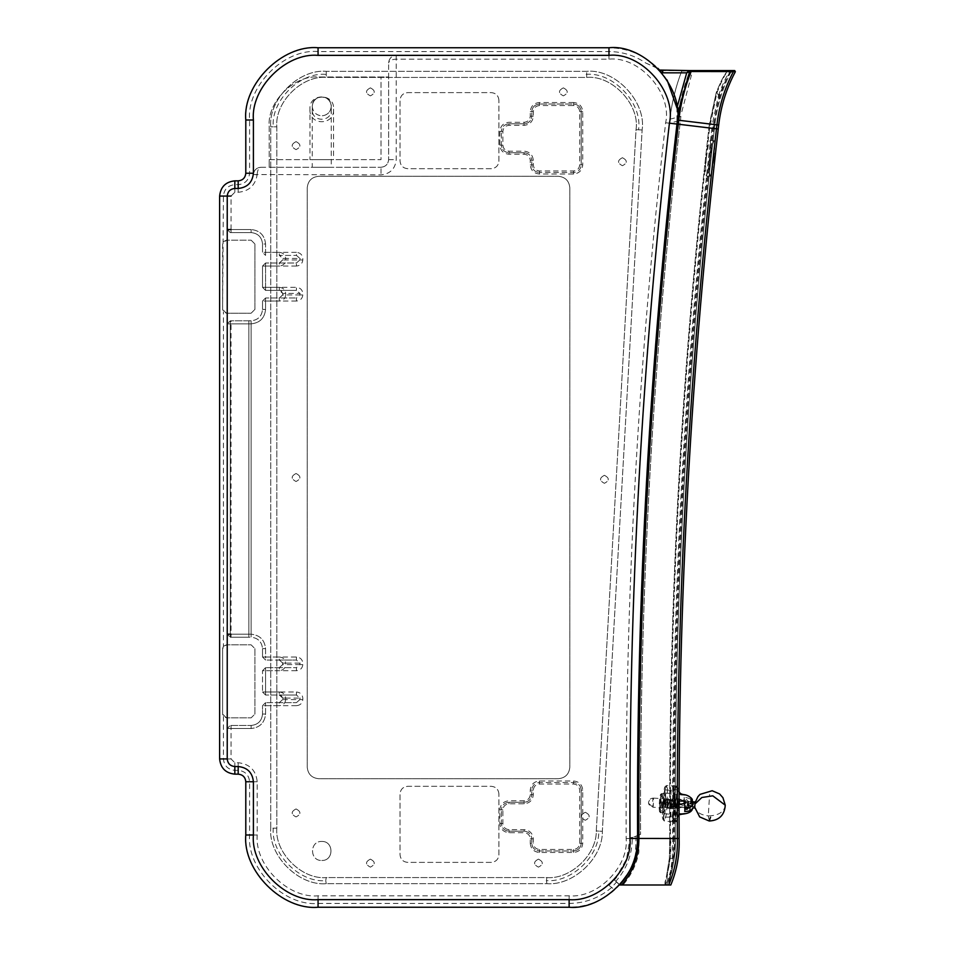 <?xml version="1.0" encoding="UTF-8"?>
<svg xmlns="http://www.w3.org/2000/svg" width="955" height="955" viewBox="0 0 955 955"><rect width="100%" height="100%" fill="white"/><g stroke="black" fill="none" stroke-linecap="round" stroke-linejoin="round"><path stroke-width="0.72" stroke-dasharray="4.78 3.58" d="M713.934 158.47L712.012 171.076L710.078 176.257L709.29 171.017L710.078 158.47L712.036 145.852L713.982 140.672L714.758 145.924L713.934 158.47M706.294 158.255L705.506 170.802L706.306 176.054L708.228 170.873L710.974 145.721L710.198 140.469L708.252 145.638L706.294 158.255M678.11 803.943L677.537 816.632L676.188 821.837L674.827 816.561L674.266 803.943L674.863 791.253L676.247 786.049L677.573 791.325L678.11 803.943M670.494 803.728L671.043 816.358L672.404 821.634L673.753 816.429L673.788 791.122L672.463 785.834L671.078 791.038L670.494 803.728M309.969 109.133C308.584 125.857 334.871 125.929 333.546 109.133C334.847 92.922 308.716 92.85 309.969 109.133L309.969 159.652L333.546 159.652L309.969 159.652M333.546 109.133L333.546 159.652M312.249 106.315L312.345 107.664C313.491 112.678 316.63 115.4 321.751 115.83C316.021 115.221 312.858 112.057 312.249 106.315C312.81 100.693 315.986 97.601 321.751 97.052C327.529 97.613 330.705 100.693 331.266 106.315C330.657 100.585 327.493 97.41 321.751 96.813C316.021 97.41 312.858 100.585 312.249 106.315C311.724 94.056 331.791 94.056 331.266 106.315C330.657 112.057 327.493 115.221 321.751 115.83C326.885 115.4 330.024 112.678 331.17 107.664L331.266 106.315M331.17 107.664L331.266 109.133C332.376 122.562 311.175 122.622 312.249 109.133L312.249 159.652L331.266 159.652L312.249 159.652L312.249 167.256L331.266 167.256L312.249 167.256L312.249 166.385M331.266 109.133L331.266 166.385M312.249 109.133L312.345 107.664M248.849 637.236L230.274 637.236L251.129 637.236L230.274 637.236L248.849 637.236L230.274 637.236L248.849 637.236L248.849 323.852L230.274 323.852L230.274 634.192L251.129 634.192L251.129 637.236C258.005 637.952 261.813 641.76 262.529 648.636C261.813 641.76 258.005 637.952 251.129 637.236L251.129 320.808C258.005 320.092 261.813 316.284 262.529 309.408C261.813 316.284 258.005 320.092 251.129 320.808C249.565 320.725 249.565 320.725 251.129 320.808C249.565 320.725 249.565 320.725 251.129 320.808C249.565 320.725 249.565 320.725 251.129 320.808C249.565 320.725 249.565 320.725 251.129 320.808C249.565 320.725 249.565 320.725 251.129 320.808C249.565 320.725 249.565 320.725 251.129 320.808L230.274 320.808L251.129 320.808C249.565 320.725 249.565 320.725 251.129 320.808C249.565 320.725 249.565 320.725 251.129 320.808L251.129 634.192L251.129 323.852L251.129 634.192L230.274 634.192L248.849 634.192L248.849 323.852L248.849 634.192L230.274 634.192L230.274 323.852L230.274 634.192L248.849 634.192L248.849 637.236M296.432 301.04L265.574 301.04L265.574 309.408C264.654 318.122 259.844 322.933 251.129 323.852L230.274 323.852L248.849 323.852L248.849 634.192L251.129 634.192L251.129 637.236L251.129 634.192C259.844 635.111 264.654 639.922 265.574 648.636L265.574 657.004L296.432 657.004C300.276 657.398 302.401 659.416 302.807 663.092L302.807 664.608C302.401 668.285 300.276 670.315 296.432 670.697L296.432 667.652L299.894 664.608L282.644 664.608L282.644 663.092L282.787 664.608L279.314 667.652L265.574 667.652L296.432 667.652L279.314 667.652L279.314 670.697C283.158 670.315 285.282 668.285 285.688 664.608L285.688 663.092L282.644 663.092C281.379 660.478 280.269 659.463 279.314 660.048L296.432 660.048L265.574 660.048L279.314 660.048L279.314 657.004L265.574 657.004L265.574 648.636C264.654 639.922 259.844 635.111 251.129 634.192L231.038 634.192L231.038 323.852L251.129 323.852L251.129 320.808L251.129 323.852C259.844 322.933 264.654 318.122 265.574 309.408L265.574 301.04L279.314 301.04L279.314 297.996L265.574 297.996L296.432 297.996L279.314 297.996L282.787 294.952L299.894 294.952L296.432 297.996L296.432 301.04C300.276 300.646 302.401 298.617 302.807 294.952L302.807 293.436C302.401 289.759 300.276 287.73 296.432 287.348L296.432 290.392L265.574 290.392L296.432 290.392L299.894 293.436L282.787 293.436L279.314 290.392C280.269 289.807 281.379 290.821 282.644 293.436L282.787 294.952L285.688 294.952L285.688 293.436L282.787 293.436M279.314 263.007L282.644 259.963L282.787 258.447L279.314 255.403L296.432 255.403L279.314 255.403C280.269 254.818 281.379 255.833 282.644 258.447L285.688 258.447L285.688 259.963L282.644 259.963L299.894 259.963L296.432 263.007L265.574 263.007L296.432 263.007L296.432 266.051C300.276 265.657 302.401 263.628 302.807 259.963L302.807 258.447C302.401 254.77 300.276 252.741 296.432 252.359L296.432 255.403L299.894 258.447L282.787 258.447L282.787 259.963L279.314 263.007L279.314 266.051C283.158 265.657 285.282 263.628 285.688 259.963M370.385 87.872C375.53 90.534 375.53 93.196 370.385 95.858C375.53 93.196 375.53 90.534 370.385 87.872C365.228 90.534 365.228 93.196 370.385 95.858C365.228 93.196 365.228 90.534 370.385 87.872M296.05 808.945C301.195 811.607 301.195 814.269 296.05 816.931C301.195 814.269 301.195 811.607 296.05 808.945C290.905 811.607 290.905 814.269 296.05 816.931C290.905 814.269 290.905 811.607 296.05 808.945M563.343 87.872C568.5 90.534 568.5 93.196 563.343 95.858C568.5 93.196 568.5 90.534 563.343 87.872C558.198 90.534 558.198 93.196 563.343 95.858C558.198 93.196 558.198 90.534 563.343 87.872M622.421 157.718C627.566 160.38 627.566 163.042 622.421 165.704C627.566 163.042 627.566 160.38 622.421 157.718C617.264 160.38 617.264 163.042 622.421 165.704C617.264 163.042 617.264 160.38 622.421 157.718M604.408 475.315C609.553 477.978 609.553 480.64 604.408 483.302C609.553 480.64 609.553 477.978 604.408 475.315C599.263 477.978 599.263 480.64 604.408 483.302C599.263 480.64 599.263 477.978 604.408 475.315M585.296 812.287C590.453 814.949 590.453 817.611 585.296 820.273C590.453 817.611 590.453 814.949 585.296 812.287C580.151 814.949 580.151 817.611 585.296 820.273C580.151 817.611 580.151 814.949 585.296 812.287M538.441 859.142C543.586 861.804 543.586 864.466 538.441 867.128C543.586 864.466 543.586 861.804 538.441 859.142C533.284 861.804 533.284 864.466 538.441 867.128C533.284 864.466 533.284 861.804 538.441 859.142M370.385 859.142C375.53 861.804 375.53 864.466 370.385 867.128C375.53 864.466 375.53 861.804 370.385 859.142C365.228 861.804 365.228 864.466 370.385 867.128C365.228 864.466 365.228 861.804 370.385 859.142M296.05 473.501C301.195 476.163 301.195 478.837 296.05 481.499C301.195 478.837 301.195 476.163 296.05 473.501C290.905 476.163 290.905 478.837 296.05 481.499C290.905 478.837 290.905 476.163 296.05 473.501M296.05 141.638C301.195 144.3 301.195 146.963 296.05 149.625C301.195 146.963 301.195 144.3 296.05 141.638C290.905 144.3 290.905 146.963 296.05 149.625C290.905 146.963 290.905 144.3 296.05 141.638M321.751 841.451C334.023 840.937 334.023 860.992 321.751 860.467C334.023 860.992 334.023 840.937 321.751 841.451C309.492 840.937 309.492 860.992 321.751 860.467C309.492 860.992 309.492 840.937 321.751 841.451M718.697 125.057L718.208 129.009C691.026 364.714 677.99 601.208 679.101 838.478L673.55 838.466C672.439 600.982 685.487 364.273 712.705 128.352L719.33 95.416C724.833 81.008 729.131 73.093 732.21 71.673L735.338 71.673C726.409 88.409 720.846 106.196 718.661 125.045L712.323 124.293L711.869 128.245C684.651 364.213 671.604 600.946 672.714 838.466L670.446 838.466C669.336 600.862 682.395 364.022 709.613 127.982L716.835 93.029L718.554 95.094L712.323 124.293L709.398 123.935L714.865 124.592C717.062 105.695 722.565 87.824 731.387 70.968L728.283 70.98C725.49 72.234 721.455 79.528 716.178 92.874L708.944 127.898C681.715 363.974 668.667 600.838 669.777 838.466L675.28 838.466C674.17 601.053 687.206 364.416 714.412 128.555L714.865 124.592C717.074 105.695 722.589 87.824 731.411 70.968L691.527 70.563L730.348 71.076C721.61 87.967 716.154 105.778 714.006 124.484L680.39 120.449L679.936 124.413C652.731 360.274 639.587 596.935 640.53 834.36L638.68 835.088L638.692 838.466L636.006 838.633L635.326 859.13L629.703 870.674L619.115 885.178M223.422 241.627L226.407 240.183L251.129 240.183L254.925 243.991L254.925 309.408L251.129 313.204L226.407 313.204L223.422 311.772L222.599 309.408L223.422 196.073C224.15 189.185 227.959 185.389 234.835 184.661L238.189 184.661C245.077 183.933 248.873 180.137 249.601 173.249L249.601 120.008C246.545 86.141 284.184 48.49 318.063 51.558L608.98 51.558C622.35 51.654 634.574 55.45 645.64 62.958L657.852 68.283C644.303 54.913 628.008 48.06 608.98 47.75L318.063 47.75C282.31 44.515 242.57 84.255 245.793 120.008L245.793 173.249C245.316 177.845 242.785 180.376 238.189 180.853L234.835 180.853C225.667 181.82 220.593 186.894 219.626 196.073L219.626 758.927C220.593 768.107 225.667 773.18 234.835 774.147L238.189 774.147C242.785 774.624 245.316 777.155 245.793 781.751L245.793 834.992C242.57 870.745 282.31 910.485 318.063 907.25L569.12 907.25C586.454 907.023 601.65 901.222 614.734 889.845L619.64 884.987L623.006 884.987C631.148 875.449 636.448 864.49 638.895 852.123L638.704 838.466L674.409 838.466C674.97 854.08 672.272 869.038 666.292 883.327L665.969 884.987L667.533 884.987L665.79 884.987L670.135 858.366L670.494 838.466L672.786 838.466L672.427 858.366L668.631 884.342L670.267 877.06C673.896 864.896 675.269 852.027 674.385 838.466C673.299 601.017 686.347 364.344 713.54 128.447L679.936 124.413M619.914 884.987L614.137 879.734L620.046 884.987M679.101 838.478L679.101 838.466C679.709 854.57 676.952 870.077 670.804 884.987L668.631 884.342M670.565 838.466C671.556 851.299 670.195 863.965 666.471 876.475L665.086 883.948L667.115 883.924C673.168 869.444 675.889 854.295 675.28 838.466L674.409 838.466L675.28 838.478C674.182 601.065 687.23 364.416 714.424 128.555L714.889 124.592M257.158 174.323C257.516 170.026 258.781 167.662 260.954 167.256L269.191 167.256L269.191 159.652L381.021 159.652L381.021 76.997L388.625 76.997L388.625 62.958L388.625 159.652L388.625 76.997L318.636 76.997C294.176 74.777 266.982 101.97 269.191 126.43L269.191 167.256L381.021 167.256L260.954 167.256C256.609 167.662 254.078 170.026 253.362 174.323C251.941 182.942 246.879 187.646 238.189 188.469L234.835 188.469C230.251 188.947 227.72 191.489 227.23 196.073L227.23 229.534L230.274 232.578L251.129 232.578C258.005 233.307 261.813 237.115 262.529 243.991L262.529 252.359L262.529 243.991C261.813 237.115 258.005 233.307 251.129 232.578L230.274 232.578L227.23 229.534L251.129 229.534L231.038 229.534L231.038 196.073L234.835 192.265L238.189 192.265C248.933 191.287 255.248 185.485 257.134 174.861L253.35 174.538C251.834 183.038 246.784 187.681 238.189 188.469L234.835 188.469C230.251 188.947 227.72 191.489 227.23 196.073L227.23 229.534M269.191 159.652L381.021 159.652L381.021 76.997L318.636 76.997C294.176 74.777 266.982 101.97 269.191 126.43L269.191 159.652M389.21 60.058L388.625 62.958C389.115 60.666 391.646 59.401 396.23 59.162L608.98 59.162C639.229 55.879 672.368 93.065 665.647 122.741C638.215 360.548 625.059 599.143 626.17 838.526C628.879 866.818 597.436 898.416 569.12 895.838L318.063 895.838C287.956 898.56 254.484 865.099 257.205 834.992L257.205 781.751C256 770.279 249.661 763.94 238.189 762.735L234.835 762.735L231.038 758.927L231.038 728.51L251.129 728.51L227.23 728.51L230.274 725.466L251.129 725.466L230.274 725.466L227.23 728.51L227.23 758.927C227.72 763.511 230.251 766.053 234.835 766.531L238.189 766.531C247.369 767.498 252.442 772.571 253.409 781.751L253.409 834.992C250.52 866.973 286.07 902.535 318.063 899.646L569.12 899.646C599.322 902.391 632.867 868.692 629.978 838.502C628.856 599.274 642.011 360.835 669.419 123.183C676.594 91.525 641.247 51.857 608.98 55.354L396.23 55.354C391.646 55.844 389.115 58.374 388.625 62.958C389.115 58.374 391.646 55.844 396.23 55.354L608.98 55.354C641.247 51.857 676.594 91.525 669.419 123.183C642.011 360.835 628.856 599.274 629.978 838.502C628.856 599.274 642.011 360.835 669.419 123.183C642.011 360.835 628.856 599.274 629.978 838.502L626.54 858.963L616.357 877.156L626.54 858.963L629.978 838.502L640.53 834.36M498.916 100.227C498.438 95.643 495.896 93.113 491.312 92.623L407.642 92.623C403.058 93.113 400.515 95.643 400.038 100.227L400.038 161.085C400.515 165.669 403.058 168.199 407.642 168.689L491.312 168.689C495.896 168.199 498.438 165.669 498.916 161.085L498.916 100.227L498.916 161.085C498.438 165.669 495.896 168.199 491.312 168.689L407.642 168.689C403.058 168.199 400.515 165.669 400.038 161.085L400.038 100.227C400.515 95.643 403.058 93.113 407.642 92.623L491.312 92.623C495.896 93.113 498.438 95.643 498.916 100.227M498.916 793.915C498.438 789.331 495.896 786.801 491.312 786.311L407.642 786.311C403.058 786.801 400.515 789.331 400.038 793.915L400.038 854.773C400.515 859.357 403.058 861.888 407.642 862.377L491.312 862.377C495.896 861.888 498.438 859.357 498.916 854.773L498.916 793.915L498.916 854.773C498.438 859.357 495.896 861.888 491.312 862.377L407.642 862.377C403.058 861.888 400.515 859.357 400.038 854.773L400.038 793.915C400.515 789.331 403.058 786.801 407.642 786.311L491.312 786.311C495.896 786.801 498.438 789.331 498.916 793.915M569.813 187.705C569.085 180.829 565.288 177.021 558.4 176.293L318.648 176.293C311.772 177.021 307.964 180.829 307.247 187.705L307.247 767.295C307.964 774.171 311.772 777.979 318.648 778.707L558.4 778.707C565.288 777.979 569.085 774.171 569.813 767.295L569.813 187.705L569.813 767.295C569.085 774.171 565.288 777.979 558.4 778.707L318.648 778.707C311.772 777.979 307.964 774.171 307.247 767.295L307.247 187.705C307.964 180.829 311.772 177.021 318.648 176.293L558.4 176.293C565.288 177.021 569.085 180.829 569.813 187.705M677.441 120.103L677.441 120.091C679.375 103.391 683.446 87.227 689.653 71.601L688.949 70.563L681.667 71.124C675.734 86.666 671.795 102.698 669.885 119.22L669.419 123.183L680.39 120.449M645.64 62.958L662.364 70.563L681.894 70.563C675.83 86.272 671.819 102.495 669.885 119.22L669.419 123.183L665.647 122.741M735.338 71.673L734.67 70.563L728.963 70.563L731.387 70.968M689.773 74.371L691.05 71.124L689.773 74.371L691.42 75.23L681.261 113.872L679.315 114.361L678.957 116.868L680.891 116.367L680.402 120.33M681.667 71.124L691.551 70.563M296.432 670.697L265.574 670.697L265.574 691.993L296.432 691.993L296.432 695.037L299.894 698.081L282.787 698.081L279.314 695.037L296.432 695.037L265.574 695.037L279.314 695.037L279.314 691.993L265.574 691.993L265.574 667.652L262.529 670.697L262.529 691.993L262.529 670.697L279.314 670.697M296.432 705.685L265.574 705.685L265.574 714.053C264.654 722.768 259.844 727.591 251.129 728.51C259.844 727.591 264.654 722.768 265.574 714.053L262.529 714.053L262.529 705.685L262.529 714.053C261.813 720.929 258.005 724.738 251.129 725.466C258.005 724.738 261.813 720.929 262.529 714.053L265.574 714.053L265.574 705.685L279.314 705.685L279.314 702.641L265.574 702.641L296.432 702.641L279.314 702.641L282.787 699.597L299.894 699.597L296.432 702.641L296.432 705.685C300.276 705.303 302.401 703.274 302.807 699.597L302.807 698.081C302.401 694.404 300.276 692.387 296.432 691.993M279.314 290.392L279.314 287.348L265.574 287.348L265.574 266.051L262.529 266.051L262.529 287.348L262.529 266.051L265.574 263.007L262.529 266.051L279.314 266.051M262.529 309.408L262.529 301.04L262.529 309.408L265.574 309.408L262.529 309.408M230.274 320.808L230.274 323.852L227.23 323.852L230.274 323.852L230.274 320.808L230.274 323.852L227.23 323.852L230.274 323.852L230.274 320.808L227.23 323.852L230.274 323.852L230.274 634.192L230.274 323.852L248.849 323.852L230.274 323.852L230.274 320.808L227.23 323.852L227.23 634.192L227.23 323.852L227.23 634.192L227.23 323.852L227.23 634.192L227.23 323.852L230.274 320.808L227.23 323.852L230.274 320.808L227.23 323.852L231.038 323.852L231.038 320.808M231.038 725.466L231.038 728.51L227.23 728.51L227.23 758.927C227.72 763.511 230.251 766.053 234.835 766.531L238.189 766.531C247.369 767.498 252.442 772.571 253.409 781.751L253.409 834.992C250.52 866.973 286.07 902.535 318.063 899.646L569.12 899.646C599.322 902.391 632.867 868.692 629.978 838.502L626.17 838.526M253.35 174.538L381.021 174.861C390.201 173.894 395.263 168.82 396.23 159.652L396.23 55.354M262.529 648.636L262.529 657.004L262.529 648.636L265.574 648.636L262.529 648.636M227.23 634.192L230.274 634.192L227.23 634.192L230.274 634.192L227.23 634.192L230.274 637.236L230.274 634.192L230.274 637.236L230.274 634.192L227.23 634.192L230.274 637.236L230.274 634.192L230.274 637.236L227.23 634.192L230.274 637.236M223.422 646.272L226.407 644.84L251.129 644.84L254.925 648.636L254.925 714.053L251.129 717.862L226.407 717.862L223.422 716.417L222.599 714.053L222.599 648.636L223.422 646.272L223.422 311.772M614.137 879.734L609.027 885.369L614.149 879.722L619.64 884.987M270.731 828.14L270.731 126.86C268.248 99.38 298.784 68.844 326.252 71.327L586.68 71.327C615.127 68.509 646.547 101.767 642.118 129.999L602.354 831.292C603.023 857.877 573.43 885.846 546.917 883.673L326.252 883.673C298.784 886.156 268.248 855.62 270.731 828.14C268.248 855.62 298.784 886.156 326.252 883.673L546.917 883.673C573.43 885.846 603.023 857.877 602.354 831.292L642.118 129.999C646.547 101.767 615.127 68.509 586.68 71.327L326.252 71.327C298.784 68.844 268.248 99.38 270.731 126.86L270.731 828.14L273.249 828.14C270.91 854.116 299.775 882.969 325.739 880.629L326.252 877.585C301.792 879.794 274.61 852.612 276.819 828.14L276.819 126.86C274.61 102.388 301.792 75.206 326.252 77.415L586.68 77.415C612.012 74.908 639.981 104.513 636.042 129.653L596.278 830.946C596.875 854.618 570.517 879.519 546.917 877.585L326.252 877.585C301.792 879.794 274.61 852.612 276.819 828.14L276.819 126.86C274.61 102.388 301.792 75.206 326.252 77.415L586.68 77.415C612.012 74.908 639.981 104.513 636.042 129.653L596.278 830.946C596.875 854.618 570.517 879.519 546.917 877.585L326.252 877.585M629.572 870.936L625.991 876.905M624.307 879.304L623.054 880.952M622.684 881.429L619.843 884.772M637.582 838.466L637.821 749.018M660.454 286.715L676.976 124.066L676.928 107.903M639.265 665.432L646.44 483.6M646.595 480.651L652.17 391.705M636.006 838.633L635.994 836.15L632.246 837.619L632.258 838.502C632.115 854.797 626.635 869.05 615.844 881.262M667.139 80.101L661.922 72.819M661.147 71.888L659.583 70.109M718.208 129.009L714.412 128.555M716.835 93.029L716.871 93.053C722.159 79.313 726.182 71.816 728.963 70.563C726.445 70.622 722.183 78.059 716.178 92.874L716.835 93.029L716.178 92.874L709.398 123.935L710.066 124.019M670.267 877.06L673.179 858.45L673.55 838.466M709.398 123.935L708.944 127.898C681.715 363.974 668.655 600.838 669.765 838.466L669.383 858.282L666.471 876.475M668.763 884.987L665.79 884.987L665.086 883.948M732.21 71.673L731.542 70.563C728.438 72.055 724.129 80.244 718.602 95.154L718.554 95.094M609.027 885.369L614.734 889.845M635.994 836.15L638.68 835.088M635.326 859.13L638.895 852.123M586.68 77.415L586.68 71.327M326.252 71.327L326.252 77.415M325.739 74.371C299.775 72.031 270.91 100.884 273.249 126.86L276.819 126.86M546.917 877.585L546.391 880.629C571.46 882.683 599.43 856.253 598.797 831.113L602.354 831.292M251.129 240.183L254.925 243.991L254.925 309.408L251.129 313.204L226.407 313.204L222.599 309.408L222.599 243.991L226.407 240.183L251.129 240.183M226.407 717.862L222.599 714.053L222.599 648.636L226.407 644.84L251.129 644.84L254.925 648.636L254.925 714.053L251.129 717.862L226.407 717.862M296.432 252.359L265.574 252.359L265.574 255.403L265.574 252.359L262.529 252.359L265.574 255.403L262.529 252.359L265.574 252.359L265.574 243.991L265.574 252.359L279.314 252.359L279.314 255.403M265.574 297.996L262.529 301.04L265.574 297.996L265.574 301.04L262.529 301.04L265.574 301.04L265.574 297.996M296.432 266.051L265.574 266.051L265.574 287.348L262.529 287.348L265.574 290.392L262.529 287.348L296.432 287.348M265.574 702.641L262.529 705.685L265.574 702.641L265.574 705.685L262.529 705.685L265.574 705.685L265.574 702.641M262.529 691.993L265.574 695.037L262.529 691.993L265.574 691.993L262.529 691.993M262.529 657.004L265.574 660.048L265.574 657.004L262.529 657.004L265.574 660.048L265.574 657.004L262.529 657.004M265.574 667.652L262.529 670.697L265.574 670.697L265.574 667.652M279.314 660.048L282.787 663.092L299.894 663.092L296.432 660.048L296.432 657.004M381.021 167.256C385.605 166.779 388.148 164.236 388.625 159.652C388.148 164.236 385.605 166.779 381.021 167.256L381.021 174.861M258.172 167.782L260.954 167.256C256.609 167.662 254.078 170.026 253.362 174.323M680.891 116.367L680.438 120.318C652.91 357.54 639.623 595.55 640.566 834.348M718.602 95.154L719.33 95.416M665.79 884.987C664.489 885.082 664.704 882.265 666.447 876.535L667.199 877.239M667.127 883.912L667.533 884.987L667.115 883.924C673.179 869.372 675.913 854.224 675.292 838.49M530.264 843.361C530.837 848.864 533.881 851.908 539.384 852.481L573.621 852.481C579.124 851.908 582.168 848.864 582.741 843.361L582.741 790.119C582.168 784.616 579.124 781.572 573.621 780.987L539.384 780.987C533.881 781.572 530.837 784.616 530.264 790.119L530.264 794.679C529.87 798.344 527.84 800.374 524.176 800.768L508.967 800.768C503.464 801.341 500.42 804.385 499.835 809.888L499.835 823.58C500.42 829.083 503.464 832.127 508.967 832.712L524.176 832.712C527.84 833.094 529.87 835.124 530.264 838.788L530.264 843.361L531.78 843.361L531.78 838.788L531.78 843.361C532.269 847.945 534.8 850.475 539.384 850.965L573.621 850.965L539.384 850.965C534.8 850.475 532.269 847.945 531.78 843.361L533.308 843.361L533.308 838.788C532.723 833.285 529.679 830.253 524.176 829.668L508.967 829.668C505.291 829.274 503.261 827.257 502.879 823.58L502.879 809.888C503.261 806.223 505.291 804.194 508.967 803.812L524.176 803.812C529.679 803.227 532.723 800.183 533.308 794.679L533.308 790.119C533.69 786.442 535.719 784.413 539.384 784.031L573.621 784.031C577.286 784.413 579.315 786.442 579.697 790.119L579.697 843.361C579.315 847.025 577.286 849.055 573.621 849.449L539.384 849.449C535.719 849.055 533.69 847.025 533.308 843.361M524.176 829.668L524.176 831.184L508.967 831.184L524.176 831.184C528.76 831.674 531.302 834.204 531.78 838.788C531.302 834.204 528.76 831.674 524.176 831.184L524.176 832.712M502.879 823.58L501.363 823.58L501.363 809.888L501.363 823.58C501.841 828.164 504.371 830.707 508.967 831.184C504.371 830.707 501.841 828.164 501.363 823.58L499.835 823.58M508.967 803.812L508.967 802.284L524.176 802.284L508.967 802.284C504.371 802.773 501.841 805.304 501.363 809.888C501.841 805.304 504.371 802.773 508.967 802.284L508.967 800.768M533.308 794.679L531.78 794.679L531.78 790.119L531.78 794.679C531.302 799.263 528.76 801.806 524.176 802.284C528.76 801.806 531.302 799.263 531.78 794.679L530.264 794.679M539.384 780.987L539.384 782.503L573.621 782.503L539.384 782.503C534.8 782.993 532.269 785.523 531.78 790.119C532.269 785.523 534.8 782.993 539.384 782.503L539.384 784.031M582.741 790.119L581.225 790.119L581.225 843.361L581.225 790.119C580.736 785.523 578.205 782.993 573.621 782.503C578.205 782.993 580.736 785.523 581.225 790.119L579.697 790.119M573.621 102.519L539.384 102.519C533.881 103.092 530.837 106.136 530.264 111.639L530.264 116.212C529.87 119.876 527.84 121.906 524.176 122.288L508.967 122.288C503.464 122.873 500.42 125.917 499.835 131.42L499.835 145.112C500.42 150.615 503.464 153.66 508.967 154.232L524.176 154.232C527.84 154.626 529.87 156.656 530.264 160.321L530.264 164.881C530.837 170.384 533.881 173.428 539.384 174.013L573.621 174.013C579.124 173.428 582.168 170.384 582.741 164.881L582.741 111.639C582.168 106.136 579.124 103.092 573.621 102.519L573.621 104.035L539.384 104.035L573.621 104.035C578.205 104.525 580.736 107.056 581.225 111.639L581.225 164.881L581.225 111.639C580.736 107.056 578.205 104.525 573.621 104.035L573.621 105.551C577.286 105.945 579.315 107.975 579.697 111.639L579.697 164.881C579.315 168.558 577.286 170.587 573.621 170.969L539.384 170.969C535.719 170.587 533.69 168.558 533.308 164.881L533.308 160.321C532.723 154.817 529.679 151.773 524.176 151.188L508.967 151.188C505.291 150.806 503.261 148.777 502.879 145.112L502.879 131.42C503.261 127.743 505.291 125.726 508.967 125.332L524.176 125.332C529.679 124.747 532.723 121.715 533.308 116.212L533.308 111.639C533.69 107.975 535.719 105.945 539.384 105.551L573.621 105.551M573.621 174.013L573.621 172.497L539.384 172.497L573.621 172.497C578.205 172.007 580.736 169.477 581.225 164.881C580.736 169.477 578.205 172.007 573.621 172.497L573.621 170.969M530.264 164.881L531.78 164.881L531.78 160.321L531.78 164.881C532.269 169.477 534.8 172.007 539.384 172.497C534.8 172.007 532.269 169.477 531.78 164.881L533.308 164.881M524.176 154.232L524.176 152.716L508.967 152.716L524.176 152.716C528.76 153.194 531.302 155.737 531.78 160.321C531.302 155.737 528.76 153.194 524.176 152.716L524.176 151.188M502.879 145.112L501.363 145.112L501.363 131.42L501.363 145.112C501.841 149.696 504.371 152.227 508.967 152.716C504.371 152.227 501.841 149.696 501.363 145.112L499.835 145.112M508.967 125.332L508.967 123.816L524.176 123.816L508.967 123.816C504.371 124.293 501.841 126.836 501.363 131.42C501.841 126.836 504.371 124.293 508.967 123.816L508.967 122.288M533.308 116.212L531.78 116.212L531.78 111.639L531.78 116.212C531.302 120.796 528.76 123.326 524.176 123.816C528.76 123.326 531.302 120.796 531.78 116.212L530.264 116.212M573.621 852.481L573.621 850.965C578.205 850.475 580.736 847.945 581.225 843.361C580.736 847.945 578.205 850.475 573.621 850.965L573.621 849.449M539.384 102.519L539.384 104.035C534.8 104.525 532.269 107.056 531.78 111.639C532.269 107.056 534.8 104.525 539.384 104.035L539.384 105.551M223.422 716.417L223.422 758.927C224.15 765.815 227.959 769.611 234.835 770.339L238.189 770.339C245.077 771.067 248.873 774.863 249.601 781.751L249.601 834.992C246.545 868.859 284.184 906.51 318.063 903.442L569.12 903.442C585.152 903.251 599.286 897.975 611.51 887.613L616.608 881.966M679.065 814.364L677.238 818.638L679.077 814.77M678.778 804.229C680.509 804.695 686.884 806.056 682.097 807.226L676.236 808.599L677.465 803.704L678.778 804.229M671.425 808.336L671.986 803.847L671.556 808.79L676.236 808.599M690.799 802.2L690.835 803.955L684.795 803.621L684.317 807.405L690.358 807.739L690.119 805.507L684.078 805.172L684.556 801.388L692.829 801.687C691.551 799.263 688.662 797.807 684.126 797.318L683.649 801.102C688.161 801.591 691.062 803.048 692.351 805.483L689.629 809.088L689.904 811.619L692.614 808.014M659.762 807.166C659.726 800.887 660.072 798.153 660.788 798.965C660.824 805.244 660.478 807.978 659.762 807.166L660.06 807.978L675.125 808.455L674.899 807.679C675.567 808.431 675.877 805.901 675.854 800.111L675.627 799.335L660.908 798.523L661.135 799.299C660.466 798.547 660.144 801.078 660.18 806.868L660.406 807.644M663.462 816.764L663.856 813.612L663.582 817.074L672.26 817.182L672.499 814.4L672.177 816.931M664.191 813.947L663.88 816.465L663.856 813.612M664.131 813.696L672.499 814.4M672.917 814.114L672.523 817.265L672.427 814.149M662.448 807.166L662.842 804.014L662.555 807.476L671.246 807.596L671.484 804.814L671.162 807.333M663.176 804.349L662.865 806.88L662.842 804.014M663.116 804.11L671.484 804.814M671.902 804.516L671.508 807.667L671.413 804.552M665.265 802.534L665.659 799.371L665.372 802.845L674.063 802.952L674.302 800.171L673.979 802.689M665.993 799.717L665.671 802.236L665.659 799.371M665.933 799.466L674.302 800.171M674.719 799.872L674.326 803.024L674.206 799.92M664.238 792.937L664.644 789.785L664.358 793.247L673.048 793.354L673.287 790.573L672.965 793.104M664.978 790.119L664.656 792.638L664.644 789.785M664.919 789.869L673.287 790.573M673.705 790.286L673.299 793.438L673.191 790.322M659.356 810.317C659.965 816.991 661.911 801.675 661.194 795.813C660.574 789.14 658.64 804.456 659.356 810.317L660.394 812.538L660.036 810.998C659.26 804.611 661.361 787.971 662.03 795.217C662.806 801.603 660.705 818.244 660.036 810.998M663.057 811.165C663.725 818.411 665.826 801.77 665.05 795.384C664.382 788.138 662.281 804.779 663.057 811.165L663.522 812.765L660.394 812.538M662.34 816.835L662.973 819.497L665.014 812.359L665.766 789.701L664.752 787.027L663.092 794.19L662.34 816.835M667.438 788.532L666.614 813.29L664.573 821.205L663.689 818.184L664.513 793.426L666.327 785.607L667.438 788.532M675.854 800.111C675.185 799.359 674.875 801.89 674.899 807.679M677.465 803.704L671.986 803.847M674.242 803.692L674.803 799.216L674.373 804.146L679.984 804.456M679.853 799.037L674.803 799.216M673.215 794.094L673.788 789.618L673.359 794.56L685.093 795.205L680.02 794.476C678.026 791.229 677.561 789.701 678.611 789.88C678.957 792.757 680.652 794.333 683.696 794.632C685.595 795.36 684.365 795.312 680.02 794.476M678.611 789.88L673.788 789.618M672.439 817.922L673 813.445L672.571 818.387L677.238 818.638M684.604 813.636L673 813.445M675.054 806.426L675.698 801.376L675.209 806.939L690.31 807.763M690.644 801.687L675.698 801.376M663.319 805.841L663.94 800.648L663.462 806.283L690.155 807.25M661.194 795.813L660.657 794.381L661.445 793.665L662.03 795.217M665.05 795.384L664.573 793.784L661.552 793.617M684.126 797.318L684.556 801.388M684.078 805.172L683.649 801.102M690.119 805.507L692.351 805.483M684.795 803.621L685.224 807.691M690.835 803.955L693.091 804.229M684.747 811.475L684.317 807.405M690.37 807.894L689.904 811.619M689.629 809.088L690.107 805.351M690.584 801.567L691.05 797.843M691.325 800.374L690.847 804.11M660.18 806.868C660.836 807.62 661.158 805.089 661.135 799.299M686.573 799.61L688.603 801.687L686.108 803.513L684.078 801.436L686.573 799.61M686.812 801.532L688.782 802.689L686.347 805.423L684.246 803.239L686.812 801.532M686.597 807.512L689.164 805.805L687.063 803.621L684.628 806.354L686.597 807.512M685.141 808.587L684.795 807.357L687.302 805.531L689.331 807.214L689.164 805.805M694.763 806.665L695.168 803.286L694.416 806.318M688.424 806.211L688.483 803.251L689.068 805.041L688.424 806.211L694.476 806.545M663.164 807.142C663.092 801.496 663.403 798.893 664.095 799.359C664.155 805.005 663.844 807.596 663.164 807.142L663.379 807.811L652.802 807.226L652.766 800.302C653.065 798.105 653.316 797.592 653.518 798.774L653.339 805.029C653.041 807.226 652.79 807.739 652.587 806.557C649.889 806.163 648.529 804.779 648.529 802.415L648.529 803.215C648.541 800.039 650.14 798.332 653.304 798.105L653.518 798.774C650.761 798.869 649.09 800.087 648.529 802.415M653.304 798.105L663.88 798.69L664.095 799.359M692.494 801.794L663.94 800.648M694.798 808.014L695.276 802.379M689.068 805.041L688.483 803.251M664.811 799.526L665.181 807.751L666.936 799.013L667.724 807.894L669.013 799.681L669.909 799.813L670.279 808.037L672.034 799.299L672.821 808.169L674.576 799.431L675.364 808.228M687.457 805.698L687.361 803.418M687.731 803.155L687.851 806.008M695.324 803.656L695.264 802.296M695.145 806.402L694.858 806.235C695.634 811.738 700.122 814.937 708.288 815.868L709.231 821.002M279.314 667.652L282.644 664.608L285.688 664.608M265.574 243.991C264.654 235.276 259.844 230.453 251.129 229.534C259.844 230.453 264.654 235.276 265.574 243.991L262.529 243.991L265.574 243.991M279.314 252.359C283.158 252.741 285.282 254.77 285.688 258.447M279.314 287.348C283.158 287.73 285.282 289.759 285.688 293.436M285.688 294.952C285.282 298.617 283.158 300.646 279.314 301.04M279.314 657.004C283.158 657.398 285.282 659.416 285.688 663.092M279.314 691.993C283.158 692.387 285.282 694.404 285.688 698.081L282.787 698.081L282.787 699.597L285.688 699.597L285.688 698.081M285.688 699.597C285.282 703.274 283.158 705.303 279.314 705.685M669.885 119.22L678.957 116.868L679.315 114.361M714.006 124.484L713.54 128.447M608.98 59.162L608.98 55.354M227.23 758.927L231.038 758.927M234.835 766.531L234.835 762.735M234.835 192.265L234.835 188.469M238.189 766.531L238.189 762.735M238.189 192.265L238.189 188.469M253.409 781.751L257.205 781.751M253.409 834.992L257.205 834.992M318.063 899.646L318.063 895.838M569.12 899.646L569.12 895.838M251.129 725.466L251.129 728.51L251.129 725.466M231.038 634.192L231.038 637.236M248.849 323.852L248.849 320.808L248.849 323.852L248.849 320.808L248.849 323.852L251.129 323.852L251.129 320.808L251.129 323.852L248.849 323.852M251.129 229.534L251.129 232.578L251.129 229.534M231.038 229.534L231.038 232.578M629.978 838.502L632.258 838.502M712.705 128.352L711.869 128.257M673.179 858.45L670.135 858.366M569.12 903.442L569.12 907.25M318.063 903.442L318.063 907.25M249.601 834.992L245.793 834.992M249.601 781.751L245.793 781.751M238.189 770.339L238.189 774.147M234.835 770.339L234.835 774.147M223.422 758.927L219.626 758.927M223.422 196.073L219.626 196.073M234.835 184.661L234.835 180.853M238.189 184.661L238.189 180.853M249.601 173.249L245.793 173.249M249.601 120.008L245.793 120.008M318.063 51.558L318.063 47.75M608.98 51.558L608.98 47.75M636.042 129.653L638.561 129.82C642.739 103.14 613.05 71.709 586.167 74.371M273.249 828.14L276.819 828.14M270.731 126.86L273.249 126.86M638.561 129.82L642.118 129.999M596.278 830.946L598.797 831.113M326.252 883.673L325.739 880.629M546.391 880.629L546.917 883.673M302.807 294.952L299.894 294.952L299.894 293.436L302.807 293.436M302.807 259.963L299.894 259.963L299.894 258.447L302.807 258.447M302.807 664.608L299.894 664.608L299.894 663.092L302.807 663.092M302.807 699.597L299.894 699.597L299.894 698.081L302.807 698.081M265.574 263.007L265.574 266.051L265.574 263.007M282.644 293.436L282.787 294.952M265.574 287.348L265.574 290.392L265.574 287.348M279.314 695.037C280.269 694.452 281.379 695.467 282.644 698.081L282.787 699.597M265.574 691.993L265.574 695.037L265.574 691.993M388.625 159.652L396.23 159.652M712.323 124.293L713.158 124.389M728.283 70.98L728.963 70.563M708.944 127.898L709.613 127.982M530.264 160.321L533.308 160.321M508.967 151.188L508.967 154.232M539.384 174.013L539.384 170.969M502.879 131.42L499.835 131.42M582.741 164.881L579.697 164.881M524.176 125.332L524.176 122.288M582.741 111.639L579.697 111.639M533.308 111.639L530.264 111.639M530.264 838.788L533.308 838.788M508.967 829.668L508.967 832.712M539.384 852.481L539.384 849.449M502.879 809.888L499.835 809.888M582.741 843.361L579.697 843.361M524.176 803.812L524.176 800.768M573.621 780.987L573.621 784.031M533.308 790.119L530.264 790.119M679.065 805.96L677.405 818.59L675.758 817.408C675.304 811.141 675.543 803.692 676.51 795.038C677.584 787.529 678.468 786.061 679.148 790.621M673.382 818.722L674.278 821.742L676.307 813.827L677.131 789.057L676.247 786.049L674.206 793.951L673.382 818.722M672.463 785.834L676.247 786.049C677.74 786.025 678.659 787.183 679.005 789.522L679.101 790.191M725.263 805.196L725.167 806.641C723.138 812.657 717.515 815.725 708.288 815.868L709.601 794.429M710.078 176.257L706.306 176.054M676.188 821.837L672.404 821.634M282.644 294.952L279.314 297.996M282.644 699.597L279.314 702.641M248.849 320.808L249.542 320.701L248.849 320.808M669.73 838.466L669.383 858.282L666.447 876.547M713.982 140.672L710.198 140.469M677.919 816.776L677.405 818.59C676.809 820.87 675.758 821.921 674.278 821.742L664.573 821.205M662.973 819.497L664.382 821.085M679.005 789.522L679.101 790.131M676.247 786.049L666.542 785.511M664.752 787.027L666.327 785.607M688.603 801.281L688.782 802.689M694.679 803.358L688.603 803.024M648.529 803.215L652.802 807.226M684.628 806.354L684.795 807.763M684.078 801.842L684.246 803.239M674.803 807.608L676.009 807.703L675.364 808.312L674.815 807.178L674.767 800.565L672.821 808.169L672.225 800.433L670.279 808.037L669.67 800.29L667.724 807.894L667.127 800.147L665.181 807.751L664.167 800.195M676.009 807.703L676.021 807.285C676.247 803.585 675.221 797.485 674.576 799.431L673.502 800.409L672.26 807.488L673.478 807.154C673.705 803.453 672.678 797.341 672.034 799.299L670.947 800.266L669.706 807.345L670.911 807.417L670.434 800.147L669.479 799.156L668.404 800.123L667.163 807.202L668.381 806.868L667.879 800.015L666.936 799.013L665.85 799.98L664.608 807.071L665.814 807.13L665.337 799.896M694.87 806.426L694.965 807.667M695.18 803.083L687.898 802.678M694.977 806.88L687.684 806.486"/><path stroke-width="1.43" d="M691.527 70.563L688.949 70.563L690.62 70.563L691.122 71.518L689.653 71.601L679.172 108.309L677.441 120.091L718.697 125.057L718.244 129.009L716.465 128.806L716.93 124.842C719.079 106.148 724.57 88.385 733.416 71.577L691.122 71.518C684.807 87.323 680.688 103.57 678.766 120.246L678.313 124.21C650.94 361.515 637.809 599.597 638.919 838.466C638.895 856.074 633.177 871.569 621.765 884.987L668.667 884.987C674.994 870.124 677.895 854.618 677.346 838.466C676.247 601.137 689.283 364.583 716.465 128.806L718.244 129.009C691.05 364.738 678.026 601.232 679.136 838.526L679.101 838.478C679.733 854.606 676.964 870.101 670.816 884.987L668.667 884.987M657.852 68.283L659.583 70.109L662.364 70.563M732.939 70.563L734.67 70.563L735.374 71.685L733.416 71.577L732.939 70.563L690.62 70.563M659.535 70.049L688.949 70.563L689.653 71.601L686.717 72.843L661.922 72.819L661.147 71.888M616.357 877.156L614.149 879.722L616.357 877.156M637.582 838.43L679.101 838.478M620.535 883.996L619.783 884.843C631.518 871.593 637.451 856.134 637.582 838.466C640.829 872.428 603.094 910.342 569.12 907.25L318.063 907.25C282.31 910.485 242.57 870.745 245.793 834.992L245.793 781.751C245.316 777.155 242.785 774.624 238.189 774.147L234.835 774.147C225.667 773.18 220.593 768.107 219.626 758.927L219.626 196.073C220.593 186.894 225.667 181.82 234.835 180.853L238.189 180.853C242.785 180.376 245.316 177.845 245.793 173.249L245.793 120.008C242.57 84.255 282.31 44.515 318.063 47.75L608.98 47.75C645.282 43.811 685.057 88.433 676.976 124.055C649.603 361.408 636.472 599.549 637.582 838.466L629.978 838.502C628.856 599.274 642.011 360.835 669.419 123.183C676.594 91.525 641.247 51.857 608.98 55.354L318.063 55.354C286.07 52.465 250.52 88.027 253.409 120.008L253.409 173.249C252.442 182.429 247.369 187.502 238.189 188.469L234.835 188.469C230.251 188.947 227.72 191.489 227.23 196.073L227.23 758.927C227.72 763.511 230.251 766.053 234.835 766.531L238.189 766.531C247.369 767.498 252.442 772.571 253.409 781.751L253.409 834.992C250.52 866.973 286.07 902.535 318.063 899.646L569.12 899.646C599.322 902.391 632.867 868.692 629.978 838.502L632.246 837.619M625.991 876.905L624.307 879.304M637.821 749.018L639.265 665.432M646.44 483.6L646.595 480.651M652.17 391.705L660.454 286.715M676.976 124.066L678.313 124.21L676.976 124.055L677.441 120.103L676.976 124.055L669.419 123.183M679.172 108.309L676.928 107.903L667.139 80.101M665.79 884.987L623.006 884.987M621.765 884.987L619.819 884.987M662.71 70.563L662.71 72.843M688.949 70.563L686.717 72.843L676.928 107.903M679.077 814.77L684.604 813.636L679.065 814.364M679.005 789.522C678.659 792.483 680.282 794.178 683.876 794.608C687.182 794.954 689.964 796.506 692.232 799.263L691.05 797.843L691.325 800.374L693.091 804.229C692.315 806.545 689.689 807.703 685.224 807.691L684.747 811.475C689.224 811.487 691.85 810.329 692.614 808.014L692.506 808.587C691.707 813.911 682.061 814.149 679.924 814.305M681.034 804.062C682.55 803.728 688.961 803.215 684.532 801.46L679.626 799.478C678.981 803.071 679.447 804.611 681.034 804.062L679.984 804.456M689.319 807.679L690.155 807.25M692.232 799.263L692.423 801.675M692.614 808.014L694.798 808.014M689.331 807.214L686.836 809.422L685.141 808.587M692.494 801.794L695.133 801.937L694.655 807.572M231.038 634.192L227.23 634.192M231.038 196.073L219.626 196.073M231.038 229.534L227.23 229.534M678.313 124.21L716.465 128.806M245.793 173.249L253.409 173.249M238.189 188.469L238.189 180.853M234.835 188.469L234.835 180.853M245.793 120.008L253.409 120.008M318.063 47.75L318.063 55.354M227.23 758.927L219.626 758.927M608.98 47.75L608.98 55.354M234.835 766.531L234.835 774.147M238.189 766.531L238.189 774.147M253.409 781.751L245.793 781.751M569.12 907.25L569.12 899.646M253.409 834.992L245.793 834.992M318.063 907.25L318.063 899.646M677.334 119.948L678.766 120.246M679.101 790.191L679.065 805.96M694.965 807.667L699.681 816.931L709.231 821.002L710.52 817.193M709.231 821.002C719.187 820.429 724.535 815.152 725.263 805.196L712.776 795.825L701.853 797.509L695.324 803.656M735.374 71.685C726.445 88.421 720.882 106.208 718.697 125.057M725.263 805.196L722.923 797.676L719.557 793.915L712.167 790.74L700.027 794.381L697.962 796.601L695.264 802.296"/></g></svg>
